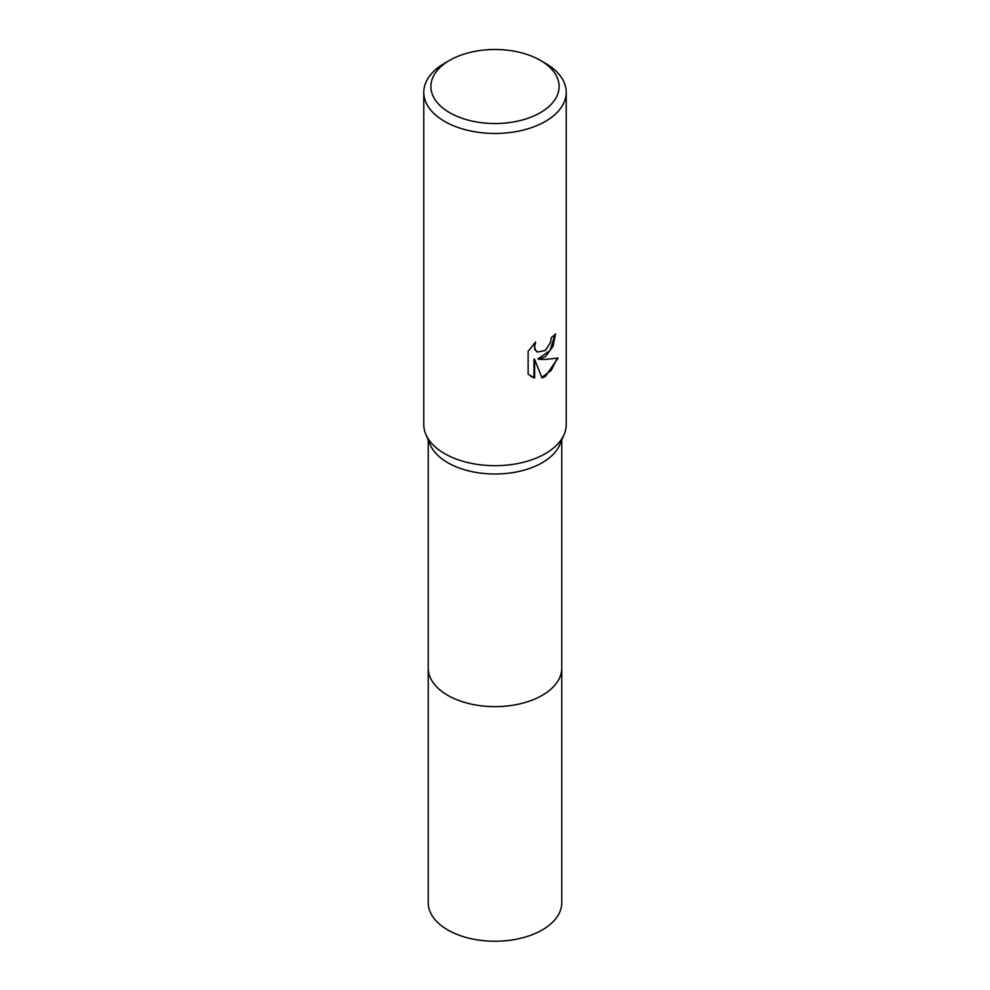 <?xml version="1.0" encoding="UTF-8"?>
<svg xmlns="http://www.w3.org/2000/svg" width="990" height="990" viewBox="0 0 990 990"><rect width="100%" height="100%" fill="white"/><g stroke="black" fill="none" stroke-linecap="round" stroke-linejoin="round"><path stroke-width="1.49" d="M540.33 60.34L545.366 63.249A71.231 41.122 180 0 1 566.231 92.33L566.231 424.549A71.231 41.122 180 0 1 564.213 434.251L559.882 444.56A66.776 38.548 180 0 1 542.211 462.714A66.776 38.548 180 0 1 476.957 472.577A66.776 38.548 180 0 1 430.118 444.56L425.787 434.251A71.231 41.122 180 0 1 423.769 424.549L423.769 92.33A71.231 41.122 180 0 1 444.634 63.249L449.67 60.34A64.102 37.014 180 0 1 540.33 60.34A64.102 37.014 180 0 1 540.33 112.687A64.102 37.014 180 0 1 449.67 112.687A64.102 37.014 180 0 1 449.67 60.34L444.634 63.249M561.775 667.644A66.776 38.548 180 0 1 561.775 668.089A66.776 38.548 180 0 1 542.211 695.351A66.776 38.548 180 0 1 469.446 703.704A66.776 38.548 180 0 1 428.225 668.089L428.225 440.067M564.213 434.251A71.231 41.122 180 0 1 545.366 453.63A71.231 41.122 180 0 1 475.757 464.149A71.231 41.122 180 0 1 425.787 434.251M545.366 356.709L538.535 359.271L545.366 359.457L558.051 358.021L545.366 376.485L542.013 377.895L534.625 359.469L534.625 378.069L528.128 374.245L528.128 351.302L535.615 342.02L534.6 346.574L535.343 349.841L537.372 352.019L545.366 350.534L550.514 342.317L551.269 337.553A71.231 41.122 0 0 0 555.6 333.952L552.977 346.413L545.366 356.709M566.231 92.33A71.231 41.122 180 0 1 545.366 121.411A71.231 41.122 180 0 1 467.738 130.321A71.231 41.122 180 0 1 423.769 92.33M554.932 334.558L549.982 350.608L537.904 358.9L538.535 359.271M541.827 377.4L551.17 370.433L557.221 358.232M530.875 376.472L533.994 377.697L533.994 359.098L534.625 359.469M533.994 377.697L534.625 378.069M537.063 351.821L534.699 349.482L534.414 343.233M561.775 668.089L561.775 902.682A66.776 38.548 180 0 1 520.554 938.31A66.776 38.548 180 0 1 447.777 929.944A66.776 38.548 180 0 1 428.225 902.682L428.225 668.089A66.776 38.548 180 0 0 447.777 695.351A66.776 38.548 180 0 0 520.554 703.704A66.776 38.548 180 0 0 561.775 668.089L561.775 440.067M537.372 352.019L536.741 351.648"/></g></svg>
